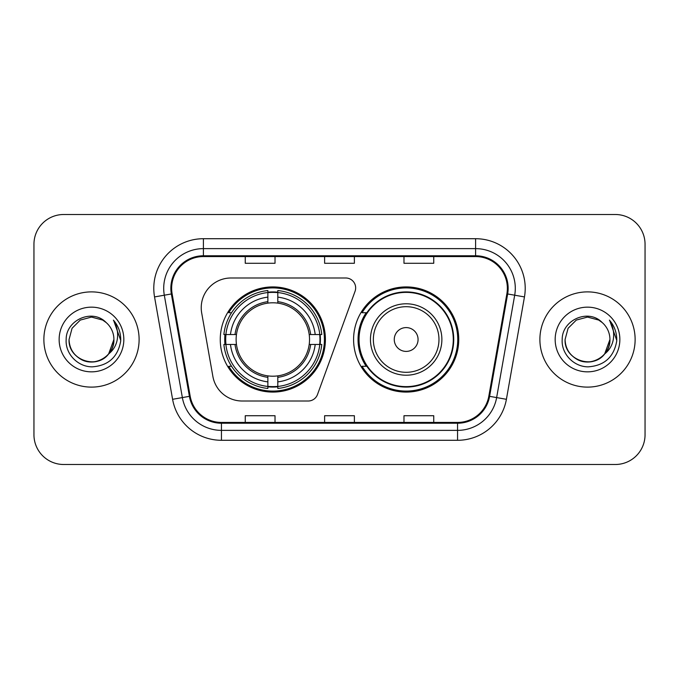 <?xml version="1.0" encoding="UTF-8"?>
<svg xmlns="http://www.w3.org/2000/svg" width="679" height="679" viewBox="0 0 679 679"><rect width="100%" height="100%" fill="white"/><g stroke="black" fill="none" stroke-linecap="round" stroke-linejoin="round"><path stroke-width="1.02" d="M201.23 307.757A29.757 29.757 0 0 0 201.68 312.926L212.875 376.412A29.757 29.757 0 0 0 242.182 401.009L308.181 401.009A9.922 9.922 0 0 0 317.509 394.482L355.058 291.308A9.922 9.922 0 0 0 345.738 277.991L230.987 277.991A29.757 29.757 0 0 0 201.23 307.757M353.589 339.5A52.58 52.58 0 0 0 406.169 392.08A52.58 52.58 0 0 0 458.741 339.5A52.58 52.58 0 0 0 406.169 286.92A52.58 52.58 0 0 0 353.589 339.5M220.259 339.5A52.58 52.58 0 0 0 272.831 392.08A52.58 52.58 0 0 0 325.411 339.5A52.58 52.58 0 0 0 272.831 286.92A52.58 52.58 0 0 0 220.259 339.5M224.978 344.457A48.116 48.116 0 0 1 224.978 334.543M366.193 366.287A48.116 48.116 0 0 1 366.193 312.713M33.95 244.262L33.95 434.738A29.757 29.757 0 0 0 63.707 464.495L615.293 464.495A29.757 29.757 0 0 0 645.05 434.738L645.05 244.262A29.757 29.757 0 0 0 615.293 214.505L63.707 214.505A29.757 29.757 0 0 0 33.95 244.262L33.95 434.738M43.872 339.5A47.615 47.615 0 0 0 91.487 387.115A47.615 47.615 0 0 0 139.11 339.5A47.615 47.615 0 0 0 91.487 291.885A47.615 47.615 0 0 0 43.872 339.5A47.615 47.615 0 0 0 91.487 387.115A47.615 47.615 0 0 0 139.11 339.5A47.615 47.615 0 0 0 91.487 291.885A47.615 47.615 0 0 0 43.872 339.5M539.89 339.5A47.615 47.615 0 0 0 587.513 387.115A47.615 47.615 0 0 0 635.128 339.5A47.615 47.615 0 0 0 587.513 291.885A47.615 47.615 0 0 0 539.89 339.5A47.615 47.615 0 0 0 587.513 387.115A47.615 47.615 0 0 0 635.128 339.5A47.615 47.615 0 0 0 587.513 291.885A47.615 47.615 0 0 0 539.89 339.5M171.643 288.312A31.743 31.743 0 0 1 203.394 256.569L475.606 256.569A31.743 31.743 0 0 1 506.874 293.82L488.821 396.205A31.743 31.743 0 0 1 457.553 422.431L221.447 422.431A31.743 31.743 0 0 1 190.179 396.205L172.127 293.82A31.743 31.743 0 0 1 171.643 288.312M170.853 288.312A32.541 32.541 0 0 0 171.346 293.965L189.399 396.341A32.541 32.541 0 0 0 221.447 423.229L457.553 423.229A32.541 32.541 0 0 0 489.601 396.341L507.654 293.965A32.541 32.541 0 0 0 475.606 255.771L203.394 255.771A32.541 32.541 0 0 0 170.853 288.312M154.54 296.927A49.601 49.601 0 0 1 203.394 238.711L475.606 238.711A49.601 49.601 0 0 1 524.46 296.927L506.407 399.303A49.601 49.601 0 0 1 457.553 440.289L221.447 440.289A49.601 49.601 0 0 1 172.593 399.303L154.54 296.927L164.31 295.204A39.679 39.679 0 0 1 203.394 248.633L475.606 248.633A39.679 39.679 0 0 1 514.69 295.204L496.638 397.58A39.679 39.679 0 0 1 457.553 430.367L221.447 430.367A39.679 39.679 0 0 1 182.362 397.58L164.31 295.204A39.679 39.679 0 0 1 163.707 288.312M615.293 214.505L63.707 214.505M63.707 464.495L615.293 464.495M645.05 434.738L645.05 244.262M324.621 256.569L324.621 263.282L354.379 263.282L354.379 256.569M245.255 256.569L245.255 263.282L275.02 263.282L275.02 256.569M403.98 256.569L403.98 263.282L433.745 263.282L433.745 256.569M354.379 422.431L354.379 415.718L324.621 415.718L324.621 422.431M275.02 422.431L275.02 415.718L245.255 415.718L245.255 422.431M433.745 422.431L433.745 415.718L403.98 415.718L403.98 422.431M84.603 360.846C98.659 365.896 114.344 354.048 113.911 339.5C113.614 347.954 109.871 354.43 102.699 358.919C88.72 367.874 68.299 356.085 69.063 339.5L72.067 328.288L80.275 320.081L91.487 317.076L102.699 320.081L106.179 322.559C92.42 308.13 65.922 320.013 66.169 339.5C65.125 353.92 77.924 366.94 92.208 366.838C108.309 365.675 117.798 357.12 120.684 341.181L120.735 339.5C120.65 332.141 118.205 325.682 113.393 320.123C117.051 326.124 118.341 332.583 117.263 339.5C116.211 345.382 113.351 350.186 108.674 353.912A22.424 22.424 0 0 0 113.911 339.5L108.674 353.912C96.766 369.996 67.892 359.709 69.063 339.5L72.067 328.288L80.275 320.081L91.487 317.076L102.699 320.081L106.179 322.559L102.699 320.081L91.487 317.076L80.275 320.081L72.067 328.288L69.063 339.5C69.368 347.954 73.103 354.43 80.275 358.919C94.254 367.874 114.683 356.085 113.911 339.5L108.615 353.98L113.911 339.5C113.614 347.954 109.871 354.43 102.699 358.919C88.72 367.874 68.299 356.085 69.063 339.5C69.368 347.954 73.103 354.43 80.275 358.919C94.254 367.874 114.683 356.085 113.911 339.5A22.424 22.424 0 0 0 106.179 322.559M59.141 339.5A32.346 32.346 0 0 0 91.487 371.846A32.346 32.346 0 0 0 123.833 339.5A32.346 32.346 0 0 0 91.487 307.154A32.346 32.346 0 0 0 59.141 339.5M113.614 320.369L120.718 340.349M277.796 386.461L277.796 388.456A49.202 49.202 0 0 0 321.787 344.457L319.792 344.457A47.224 47.224 0 0 1 277.796 386.461L277.796 381.87A42.658 42.658 0 0 0 315.2 344.457L309.2 344.457A36.708 36.708 0 0 0 277.796 303.131L277.796 292.539A47.224 47.224 0 0 1 319.792 334.543L321.787 334.543A49.202 49.202 0 0 0 277.796 290.544L277.796 292.539M225.878 344.457L223.883 344.457A49.202 49.202 0 0 0 267.874 388.456L267.874 386.461A47.224 47.224 0 0 1 225.878 344.457L230.47 344.457A42.658 42.658 0 0 0 267.874 381.87L267.874 375.869A36.708 36.708 0 0 0 309.2 344.457L310.668 344.457A38.16 38.16 0 0 1 277.796 377.337L277.796 381.87M267.874 292.539L267.874 290.544A49.202 49.202 0 0 0 223.883 334.543L225.878 334.543A47.224 47.224 0 0 1 267.874 292.539L267.874 297.13A42.658 42.658 0 0 0 230.47 334.543L236.462 334.543A36.708 36.708 0 0 0 267.874 375.869L267.874 377.337A38.16 38.16 0 0 1 235.002 344.457L230.47 344.457M225.971 344.457A47.123 47.123 0 0 1 225.971 334.543M277.796 292.641A47.123 47.123 0 0 0 267.874 292.641M319.699 334.543A47.123 47.123 0 0 1 319.699 344.457M319.792 334.543L315.2 334.543A42.658 42.658 0 0 0 277.796 297.13M315.2 344.457L319.792 344.457M267.874 381.87L267.874 386.461M309.2 334.543L315.2 334.543M277.796 375.928L277.796 377.337M267.874 375.869A36.708 36.708 0 0 1 236.462 344.457L235.002 344.457M277.796 386.359A47.123 47.123 0 0 1 267.874 386.359M230.47 334.543L225.878 334.543M267.874 303.072L267.874 297.13M277.796 303.131A36.708 36.708 0 0 0 236.462 334.543L235.002 334.543A38.16 38.16 0 0 1 267.874 301.663M277.796 303.072L277.796 301.663A38.16 38.16 0 0 1 310.668 334.543M231.556 312.713L228.747 312.713A51.587 51.587 0 0 1 324.418 339.5A51.587 51.587 0 0 1 228.747 366.287L231.556 366.287M418.069 339.5A11.908 11.908 0 0 0 406.169 327.592A11.908 11.908 0 0 0 394.261 339.5A11.908 11.908 0 0 0 406.169 351.408A11.908 11.908 0 0 0 418.069 339.5M441.876 339.5A35.715 35.715 0 0 0 406.169 303.785A35.715 35.715 0 0 0 370.454 339.5A35.715 35.715 0 0 0 406.169 375.215A35.715 35.715 0 0 0 441.876 339.5A35.715 35.715 0 0 1 406.169 375.215A35.715 35.715 0 0 1 370.454 339.5M453.283 339.5A47.123 47.123 0 0 0 406.169 292.377A47.123 47.123 0 0 0 359.047 339.5A47.123 47.123 0 0 0 406.169 386.623A47.123 47.123 0 0 0 453.283 339.5M457.748 339.5A51.587 51.587 0 0 1 362.077 366.287L366.855 366.287A47.564 47.564 0 0 0 453.733 339.61A47.564 47.564 0 0 0 366.855 312.713L362.077 312.713A51.587 51.587 0 0 1 457.748 339.5M580.621 360.846C594.677 365.896 610.362 354.048 609.937 339.5C609.632 347.954 605.897 354.43 598.725 358.919C584.746 367.874 564.317 356.085 565.089 339.5L568.094 328.288L576.301 320.081L587.513 317.076L598.725 320.081L602.205 322.559C588.438 308.13 561.94 320.013 562.195 339.5C561.143 353.92 573.942 366.94 588.235 366.838C604.335 365.675 613.824 357.12 616.71 341.181L616.761 339.5C616.676 332.141 614.223 325.682 609.411 320.123C613.078 326.124 614.359 332.583 613.281 339.5C612.237 345.382 609.377 350.186 604.7 353.912A22.424 22.424 0 0 0 609.937 339.5L604.7 353.912C592.792 369.996 563.918 359.709 565.089 339.5C565.386 347.954 569.129 354.43 576.301 358.919C590.28 367.874 610.701 356.085 609.937 339.5L604.641 353.98L609.937 339.5C609.632 347.954 605.897 354.43 598.725 358.919C584.746 367.874 564.317 356.085 565.089 339.5C565.386 347.954 569.129 354.43 576.301 358.919C590.28 367.874 610.701 356.085 609.937 339.5A22.424 22.424 0 0 0 602.205 322.559M555.167 339.5A32.346 32.346 0 0 0 587.513 371.846A32.346 32.346 0 0 0 619.859 339.5A32.346 32.346 0 0 0 587.513 307.154A32.346 32.346 0 0 0 555.167 339.5M609.632 320.369L616.744 340.349M475.606 238.711L475.606 255.771M164.31 295.204L171.346 293.965M221.447 440.289L221.447 423.229M457.553 423.229L457.553 440.289M489.601 396.341L506.407 399.303M172.593 399.303L189.399 396.341M507.654 293.965L524.46 296.927M203.394 238.711L203.394 255.771M277.796 375.869A36.708 36.708 0 0 0 309.2 344.457M320.14 344.457A47.564 47.564 0 0 0 320.14 334.543M277.796 292.191A47.564 47.564 0 0 0 267.874 292.191M267.874 386.809A47.564 47.564 0 0 0 277.796 386.809M438.974 339.5A32.804 32.804 0 0 0 406.169 306.696A32.804 32.804 0 0 0 373.357 339.5A32.804 32.804 0 0 0 406.169 372.304A32.804 32.804 0 0 0 438.974 339.5"/></g></svg>
